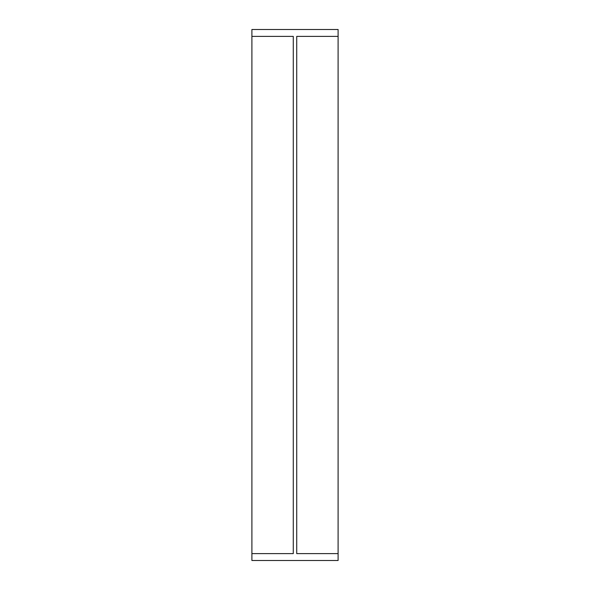 <?xml version="1.0" encoding="UTF-8"?>
<svg xmlns="http://www.w3.org/2000/svg" width="590" height="590" viewBox="0 0 590 590"><rect width="100%" height="100%" fill="white"/><g stroke="black" fill="none" stroke-linecap="round" stroke-linejoin="round"><path stroke-width="0.89" d="M338.1 36.396L338.1 29.5L251.901 29.5L251.901 560.5L338.1 560.5L338.1 553.604L296.726 553.604L296.726 36.396L338.1 36.396L338.1 553.604M251.901 553.604L293.274 553.604L293.274 36.396L251.901 36.396"/></g></svg>
